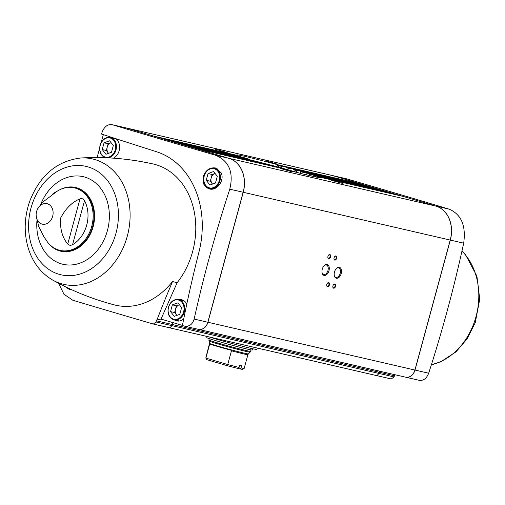 <?xml version="1.0" encoding="UTF-8"?>
<svg xmlns="http://www.w3.org/2000/svg" width="505" height="505" viewBox="0 0 505 505"><rect width="100%" height="100%" fill="white"/><g stroke="black" fill="none" stroke-linecap="round" stroke-linejoin="round"><path stroke-width="0.76" d="M237.88 368.297L239.793 368.858A18.584 0.543 15.2 0 0 242.558 369.332L244.149 368.423A19.878 0.581 15.2 0 0 244.161 368.41L247.892 354.68A19.878 0.581 15.2 0 1 231.46 350.811L231.65 350.388A19.941 0.581 15.2 0 1 209.695 343.899L205.914 358.089L206.766 359.642L227.73 365.841A18.584 0.543 15.2 0 0 237.754 368.391L239.086 367.432L239.654 365.349A19.878 0.581 -164.8 0 0 241.693 365.822L241.125 367.905A19.878 0.581 15.2 0 0 244.149 368.423M247.892 354.68L248.334 353.917A20.112 0.587 15.2 0 1 228.778 349.201A20.112 0.587 15.2 0 1 209.524 343.375L205.794 357.982A19.878 0.581 15.2 0 0 205.8 358.001L206.709 359.592A18.584 0.543 15.2 0 0 206.766 359.642M239.793 368.858L241.125 367.905M227.73 365.841L227.73 364.541A19.878 0.581 15.2 0 0 239.086 367.432M205.8 358.001A19.878 0.581 15.2 0 0 205.914 358.089L227.73 364.541L231.46 350.811M296.126 172.243A27.44 0.802 15.2 0 0 259.046 162.206M273.704 166.334L275.427 166.928M209.026 336.911A27.226 0.795 15.2 0 0 238.366 345.193A27.226 0.795 15.2 0 0 256.925 349.447L257.304 348.052M318.825 177.413L317.399 177.085L317.235 176.308A43.215 1.262 15.2 0 0 316.427 176.03L315.859 176.554M399.177 195.498A0.865 0.688 -77 0 0 398.786 195.132L397.366 194.715A0.865 0.688 -77 0 0 397.296 194.696M315.941 176.378L313.895 175.91L313.618 175.102A43.215 1.262 15.2 0 0 312.563 174.768L391.653 193.024A0.865 0.688 -77 0 0 391.621 193.017M393.496 193.819A0.865 0.688 -77 0 0 393.105 193.453L391.684 193.036A0.865 0.688 -77 0 0 391.653 193.024M311.976 175.096L309.458 174.515L309.079 173.688A43.215 1.262 15.2 0 0 307.438 173.19L385.555 191.225A0.776 0.619 -77 0 0 385.53 191.218M387.821 192.14A0.865 0.688 -77 0 0 387.43 191.774L385.586 191.231A0.776 0.619 -77 0 0 385.555 191.225M300.595 173.379L300.664 171.788L300.197 171.05A43.215 1.262 15.2 0 0 298.152 170.456L376.471 188.535A0.865 0.688 -77 0 0 376.433 188.529M378.763 189.653A0.776 0.619 -77 0 0 378.346 189.091L376.503 188.548A0.865 0.688 -77 0 0 376.471 188.535M297.35 170.74L293.733 169.901L293.121 169.017A43.215 1.262 15.2 0 0 291.334 168.518L370.79 186.856A0.865 0.688 -77 0 0 370.758 186.85M372.633 187.652A0.865 0.688 -77 0 0 372.242 187.286L370.822 186.869A0.865 0.688 -77 0 0 370.79 186.856M290.438 168.777L286.348 167.83L285.628 166.921A43.215 1.262 15.2 0 0 283.595 166.36L365.115 185.177A0.865 0.688 -77 0 0 365.083 185.171M366.958 185.973A0.865 0.688 -77 0 0 366.567 185.606L365.147 185.19A0.865 0.688 -77 0 0 365.115 185.177M365.147 185.19L283.595 166.36L280.515 167.755M158.179 137.411L239.73 156.234A43.215 1.262 15.2 0 0 240.538 156.512L158.179 137.411A0.865 0.688 -77 0 0 158.097 137.392M154 136.18A0.865 0.688 -77 0 0 153.924 136.148L237.786 155.508A43.215 1.262 15.2 0 1 236.776 154.94A43.215 1.262 15.2 0 1 277.024 164.567L279.151 167.382M361.283 184.293A0.865 0.688 -77 0 0 360.886 183.927L332.978 175.677A9.507 7.569 -77 0 0 332.625 175.582L125.657 127.803A9.507 7.569 -77 0 0 125.606 127.797M370.822 186.869L291.334 168.518L290.325 168.941M163.828 139.077L243.347 157.44A43.215 1.262 15.2 0 0 244.401 157.775L163.86 139.09A0.865 0.688 -77 0 0 163.778 139.071M299.749 173.171A43.215 1.262 15.2 0 0 295.652 171.984L298.152 170.456L376.503 188.548M169.503 140.756L247.879 158.854A43.215 1.262 15.2 0 0 249.527 159.353L169.535 140.769A0.865 0.688 -77 0 0 169.453 140.75M385.586 191.231L307.438 173.19L306.169 174.762M178.593 143.445L256.767 161.493A43.215 1.262 15.2 0 0 258.806 162.086L178.618 143.452A0.776 0.619 -77 0 0 178.543 143.433M391.684 193.036L312.563 174.768L311.888 175.267M184.691 145.244L263.844 163.519A43.215 1.262 15.2 0 0 265.63 164.024L184.723 145.257A0.865 0.688 -77 0 0 184.641 145.238M190.366 146.923L271.337 165.621A43.215 1.262 15.2 0 0 273.369 166.183L190.398 146.936A0.865 0.688 -77 0 0 190.316 146.917M198.484 329.367A9.507 7.569 -77 0 0 198.534 329.374A9.507 7.569 -77 0 0 207.934 322.259L243.252 192.285A28.52 22.706 -77 0 0 228.935 158.33L196.079 148.615A0.865 0.688 -77 0 0 196.041 148.603L279.94 167.976A43.215 1.262 15.2 0 0 320.183 177.602A43.215 1.262 15.2 0 0 319.173 177.034L318.756 177.59M198.534 329.374L405.502 377.153A9.507 7.569 -77 0 0 414.902 370.039L450.214 240.064A28.52 22.706 -77 0 0 435.903 206.109L403.041 196.394A0.865 0.688 -77 0 0 402.977 196.376M405.553 377.166A9.507 7.569 -77 0 0 405.603 377.178A9.507 7.569 -77 0 0 415.003 370.064L450.315 240.083A28.52 22.706 -77 0 0 436.004 206.128L333.079 175.702A9.507 7.569 -77 0 0 332.726 175.607L346.758 178.858A818.138 23.88 15.2 0 1 449.368 209.215C461.349 214.556 466.121 225.874 463.678 243.17A818.138 494.647 106.5 0 1 428.682 373.22C426.504 378.611 423.31 380.966 419.099 380.284M221.209 172.95C224.788 180.399 216.942 191.054 209.531 188.984C203.925 187.008 201.918 182.627 203.515 175.841C206.04 169.85 210.067 167.231 215.584 167.982L221.209 172.95M111.068 137.114L110.582 136.994A819.634 32.049 -164.1 0 1 101.499 134.046A820.827 496.27 106.5 0 1 102.3 131.698C104.585 126.345 107.893 124.015 112.23 124.716L125.909 127.872A9.507 7.569 -77 0 0 125.556 127.784L112.23 124.716A818.138 23.88 -164.8 0 0 215.471 155.218C229.055 160.925 233.821 172.243 229.788 189.173L243.145 192.26A28.52 22.706 -77 0 0 228.834 158.305L125.909 127.872M229.788 189.173A818.138 494.647 -73.5 0 0 194.154 319.078C192.443 324.576 189.129 326.905 184.224 326.06A820.827 23.956 15.2 0 1 182.406 325.536A819.634 495.929 -75 0 1 198.957 252.02A85.938 68.409 103 0 0 156.468 151.715A819.634 32.049 -164.1 0 1 111.952 137.436L110.854 137.057M194.154 319.078L207.833 322.234A9.507 7.569 -77 0 1 198.433 329.355L184.224 326.06M52.709 280.079C40.728 273.041 32.522 262.215 28.084 247.614C23.773 232.407 24.316 216.98 29.694 201.337C39.813 175.393 56.882 160.937 80.895 157.983A64.337 51.213 103 0 1 95.009 159.586A64.337 51.213 103 0 1 113.631 263.604A64.337 51.213 103 0 1 52.709 280.079C71.925 290.874 92.503 299.149 114.446 304.913A72.979 58.094 103 0 0 172.382 281.702A72.979 58.094 103 0 0 172.546 281.5A821.162 483.19 119.9 0 0 157.225 319.223L160.628 320.006A2.765 2.203 -77 0 1 162.408 319.501A2.765 2.203 -77 0 1 162.509 319.532L182.431 325.422M157.225 319.223L156.342 320.808A822.209 497.109 -73.5 0 0 156.089 321.988L153.299 324.04A820.196 23.937 15.2 0 1 72.827 300.254L63.965 294.232L58.574 283.273M71.274 289.529L69.311 289.434L65.17 286.632M103.329 134.646L101.234 142.372M99.605 148.356L97.105 157.554M172.994 322.632A2.765 2.203 -77 0 0 171.807 324.374L171.485 325.542A2.765 2.203 -77 0 1 168.752 327.612A2.765 2.203 -77 0 1 168.651 327.587L153.507 324.09M375.872 375.423A2.765 2.203 -77 0 0 375.922 375.436A2.765 2.203 -77 0 0 378.655 373.365L394.051 376.919A822.209 497.109 106.5 0 0 394.437 375.77L394.986 374.729M394.051 376.919L391.268 378.977L376.023 375.461M379.369 371.124A2.765 2.203 -77 0 0 378.87 372.179L378.554 373.347A2.765 2.203 -77 0 1 375.821 375.417A2.765 2.203 -77 0 1 375.72 375.385L168.96 327.657M173.089 322.657A2.765 2.203 -77 0 0 171.908 324.399L378.87 372.179M168.803 327.625A2.765 2.203 -77 0 0 168.853 327.638A2.765 2.203 -77 0 0 171.593 325.567L171.908 324.399M153.924 136.148L126.01 127.898A9.507 7.569 -77 0 0 125.657 127.803M280.647 168.544L292.597 171.927L280.647 168.544M331.11 180.197L343.059 183.574L331.11 180.197M265.756 160.874L277.706 164.251L265.756 160.874M215.288 149.221L227.237 152.605L215.288 149.221M335.503 286.411A2.159 1.307 -73.5 0 1 334.114 288.178A2.159 1.307 -73.5 0 1 332.877 287.181A2.159 1.307 -73.5 0 1 333.679 284.485A2.159 1.307 -73.5 0 1 335.219 284.283A2.159 1.307 -73.5 0 1 335.503 286.411M329.386 284.997A2.159 1.307 -73.5 0 1 327.998 286.771A2.159 1.307 -73.5 0 1 326.76 285.773A2.159 1.307 -73.5 0 1 327.562 283.071A2.159 1.307 -73.5 0 1 329.102 282.869A2.159 1.307 -73.5 0 1 329.386 284.997M336.633 258.32A2.159 1.307 -73.5 0 1 335.244 260.088A2.159 1.307 -73.5 0 1 334.013 259.09A2.159 1.307 -73.5 0 1 334.809 256.395A2.159 1.307 -73.5 0 1 336.355 256.193A2.159 1.307 -73.5 0 1 336.633 258.32M330.516 256.906A2.159 1.307 -73.5 0 1 329.127 258.68A2.159 1.307 -73.5 0 1 327.897 257.683A2.159 1.307 -73.5 0 1 328.692 254.981A2.159 1.307 -73.5 0 1 330.232 254.779A2.159 1.307 -73.5 0 1 330.516 256.906M334.499 271.999A5.688 3.44 106.5 0 0 334.304 275.585A5.688 3.44 106.5 0 0 338.956 277.403A5.688 3.44 106.5 0 0 341.292 269.493A5.688 3.44 106.5 0 0 336.399 268.49A5.688 3.44 106.5 0 0 334.499 271.999M322.266 269.178A5.688 3.44 106.5 0 0 322.07 272.763A5.688 3.44 106.5 0 0 326.722 274.575A5.688 3.44 106.5 0 0 329.058 266.672A5.688 3.44 106.5 0 0 324.166 265.662A5.688 3.44 106.5 0 0 322.266 269.178M378.655 373.365L378.971 372.198L394.437 375.77M379.47 371.143A2.765 2.203 -77 0 0 378.971 372.198M207.833 322.234L243.145 192.26M174.257 319.823A10.876 8.661 -77 0 0 176.788 320.927A10.876 8.661 -77 0 0 183.725 318.882M186.787 304.092A10.876 8.661 -77 0 0 181.68 299.73A10.876 8.661 -77 0 0 178.921 299.61M112.097 137.486A10.876 8.661 -77 0 0 110.62 137.556M113.448 158.166A10.876 8.661 -77 0 0 119.546 148.539A10.876 8.661 -77 0 0 115.475 138.578M172.546 281.5L177.078 282.832A73.067 58.157 -77 0 0 194.135 211.191A73.067 58.157 -77 0 0 152.927 163.929C128.832 158.576 104.825 156.594 80.895 157.983M177.078 282.832L160.628 320.006M36.152 215.452L38.721 226.543L44.03 236.978L47.331 241.838A32.086 25.54 -77 0 0 81.147 244.085A32.086 25.54 -77 0 0 90.679 202.795A32.086 25.54 -77 0 0 59.3 189.994L55.405 192.152A29.694 23.634 103 0 1 55.518 192.083C57.33 191.117 57.589 191.041 56.289 191.856L42.426 202.391L37.679 208.811A10.51 8.37 -77 0 0 37.635 208.9A10.51 8.37 -77 0 0 36.6 211.538A10.51 8.37 -77 0 0 36.145 215.351A10.51 8.37 -77 0 0 36.152 215.452A10.51 8.37 -77 0 0 41.871 224.05A10.51 8.37 -77 0 0 52.362 217.226A10.51 8.37 -77 0 0 48.834 204.392A10.51 8.37 -77 0 0 37.679 208.811M57.147 191.294L56.289 191.856M52.406 194.236A29.694 23.634 103 0 1 55.405 192.152M72.556 244.698C70.586 245.632 68.983 245.392 67.752 243.991L80.011 198.869C81.797 198.2 83.3 198.793 84.524 200.655A29.694 23.634 103 0 1 72.556 244.698L84.524 200.655M80.011 198.869C72.114 202.044 65.599 208.54 60.467 218.349C60.013 229.257 62.443 237.805 67.752 243.991M170.545 311.604L174.25 316.338L179.786 314.337L181.617 307.595L177.911 302.861L172.375 304.862L170.545 311.604L174.623 312.544L176.851 315.398M206.217 180.291L209.922 185.026L215.465 183.025L217.295 176.283L213.59 171.548L208.047 173.55L206.217 180.291L210.295 181.232L212.529 184.085M102.237 149.549L105.943 154.284L111.479 152.283L113.309 145.541L109.604 140.807L104.068 142.808L102.237 149.549L106.315 150.49L108.55 153.343M179.382 304.742L176.453 305.803L172.375 304.862M176.453 305.803L174.623 312.544M179.389 304.749A6.047 4.816 -77 0 0 179.218 304.805A6.047 4.816 -77 0 0 175.538 309.174A6.047 4.816 -77 0 0 176.472 314.912A6.047 4.816 -77 0 0 176.895 315.379M212.125 174.496L211.21 177.861A6.047 4.816 -77 0 1 214.896 173.493A6.047 4.816 -77 0 1 215.061 173.436L212.125 174.496L208.047 173.55M212.573 184.073A6.047 4.816 -77 0 1 212.15 183.599A6.047 4.816 -77 0 1 211.21 177.861L210.295 181.232M108.146 143.755L107.23 147.119A6.047 4.816 -77 0 1 110.917 142.751A6.047 4.816 -77 0 1 111.081 142.694L108.146 143.755L104.068 142.808M108.588 153.331A6.047 4.816 -77 0 1 108.171 152.857A6.047 4.816 -77 0 1 107.23 147.119L106.315 150.49M322.02 272.479A4.949 2.992 106.5 0 0 323.654 274.531A4.949 2.992 106.5 0 0 327.922 270.636A4.949 2.992 106.5 0 0 326.457 265.043A4.949 2.992 106.5 0 0 323.976 265.87M334.253 275.307A4.949 2.992 106.5 0 0 335.888 277.352A4.949 2.992 106.5 0 0 340.155 273.457A4.949 2.992 106.5 0 0 338.691 267.865A4.949 2.992 106.5 0 0 336.21 268.698M328.591 255.088A1.786 1.079 -73.5 0 1 329.462 254.817A1.786 1.079 -73.5 0 1 330.011 256.774A1.786 1.079 -73.5 0 1 328.452 258.244A1.786 1.079 -73.5 0 1 327.871 257.537M334.708 256.502A1.786 1.079 -73.5 0 1 335.579 256.224A1.786 1.079 -73.5 0 1 336.128 258.181A1.786 1.079 -73.5 0 1 334.569 259.652A1.786 1.079 -73.5 0 1 333.988 258.951M327.461 283.185A1.786 1.079 -73.5 0 1 328.332 282.907A1.786 1.079 -73.5 0 1 328.881 284.864A1.786 1.079 -73.5 0 1 327.322 286.335A1.786 1.079 -73.5 0 1 326.741 285.628M333.578 284.593A1.786 1.079 -73.5 0 1 334.449 284.321A1.786 1.079 -73.5 0 1 334.998 286.272A1.786 1.079 -73.5 0 1 333.439 287.743A1.786 1.079 -73.5 0 1 332.858 287.042M252.67 348.74L252.323 350.015A23.59 0.688 -164.8 0 1 229.384 344.498A23.59 0.688 -164.8 0 1 206.798 337.649L207.119 336.469M209.524 343.375L208.881 340.023A21.608 0.631 15.2 0 0 229.567 346.297A21.608 0.631 15.2 0 0 250.587 351.354L250.985 349.889M317.235 176.308L398.786 195.132M397.334 194.703L316.408 176.024L397.366 194.715M313.618 175.102L393.105 193.453M309.079 173.688L387.43 191.774M300.197 171.05L378.346 189.091M293.121 169.017L372.242 187.286M285.628 166.921L366.567 185.606M277.889 165.507L282.592 166.593M277.024 164.567L360.886 183.927M163.86 139.09L243.347 157.44M169.535 140.769L247.879 158.854M300.664 171.788L307.046 173.259M178.618 143.452L256.767 161.493M184.723 145.257L263.844 163.519M190.398 146.936L271.337 165.621M403.009 196.382L319.166 177.028L403.041 196.394M196.079 148.615L279.94 167.976M156.342 320.808L171.807 324.374M207.934 322.259L414.902 370.039M171.593 325.567L378.554 373.347M126.01 127.898L332.978 175.677M228.935 158.33L435.903 206.109M243.252 192.285L450.214 240.064M415.003 370.064L428.682 373.22M450.315 240.083L463.678 243.17M436.004 206.128L449.368 209.215M333.079 175.702L346.758 178.858M215.471 155.218L228.834 158.305M156.089 321.988L171.485 325.542M431.384 364.768A64.337 51.213 -77 0 0 462.479 343.924A64.337 51.213 -77 0 0 461.949 251.067M70.422 187.349A32.251 25.673 103 0 1 76.432 188.195A32.251 25.673 103 0 1 91.96 228.74A32.251 25.673 103 0 1 56.169 249.091M60.486 189.419A32.718 26.045 103 0 1 76.728 187.778A32.718 26.045 103 0 1 90.035 234.718A32.718 26.045 103 0 1 48.145 242.873M40.709 204.367A44.958 35.786 103 0 1 84.846 177.11A44.958 35.786 103 0 1 108.228 227.181A44.958 35.786 103 0 1 66.824 264.898A44.958 35.786 103 0 1 36.922 220.773M88.085 166.915A55.632 44.282 103 0 1 103.02 258.289A55.632 44.282 103 0 1 29.416 236.529A55.632 44.282 103 0 1 88.085 166.915M168.462 307.33A10.371 8.257 -77 0 0 174.055 319.779A10.371 8.257 -77 0 0 184.432 311.528A10.371 8.257 -77 0 0 178.72 299.566A10.371 8.257 -77 0 0 168.462 307.33M168.556 307.375A9.854 7.84 -77 0 0 177.608 318.945A9.854 7.84 -77 0 0 182.078 302.482A9.854 7.84 -77 0 0 168.556 307.375M67.31 287.673A10.371 8.257 -77 0 0 70.069 289.037A10.371 8.257 -77 0 0 70.309 289.087L67.234 287.635M204.14 176.018A10.371 8.257 -77 0 0 209.726 188.466A10.371 8.257 -77 0 0 220.104 180.216A10.371 8.257 -77 0 0 214.398 168.253A10.371 8.257 -77 0 0 204.14 176.018M204.228 176.062A9.854 7.84 -77 0 0 213.28 187.633A9.854 7.84 -77 0 0 217.756 171.17A9.854 7.84 -77 0 0 204.228 176.062M100.154 145.276A10.371 8.257 -77 0 0 105.747 157.724A10.371 8.257 -77 0 0 105.898 157.756L105.747 157.724C100.754 155.837 98.854 151.683 100.053 145.257C102.035 139.544 105.488 136.962 110.412 137.511A10.371 8.257 -77 0 0 100.154 145.276M108.007 157.85A10.371 8.257 -77 0 0 116.365 148.079A10.371 8.257 -77 0 0 110.412 137.511L115.714 138.736M100.249 145.32A9.854 7.84 -77 0 0 109.301 156.891A9.854 7.84 -77 0 0 113.776 140.428A9.854 7.84 -77 0 0 100.249 145.32M261.331 162.654A43.215 1.262 15.2 0 0 249.88 159.776M298.676 172.899A30.25 0.884 15.2 0 0 257.708 161.764M208.881 340.925A21.374 0.625 15.2 0 0 229.346 347.124A21.374 0.625 15.2 0 0 250.133 352.137L250.587 351.354M208.881 340.023L209.259 338.64M158.147 137.398L239.711 156.228M168.853 327.638L375.821 375.417M375.922 375.436L391.268 378.977M405.603 377.178L419.428 380.372M153.406 324.071L168.752 327.612M461.974 250.941L465.534 254.735L476.916 276.184L479.75 299.156L475.306 322.461L467.314 338.621L455.965 351.884L440.846 361.719L431.371 364.812M37.635 208.9A12.966 12.966 0 0 0 36.145 215.351M184.016 300.791L178.72 299.566C173.796 299.01 170.343 301.592 168.361 307.311C167.161 313.738 169.055 317.891 174.055 319.779L179.351 320.997M218.135 169.118L214.398 168.253C209.474 167.704 206.021 170.286 204.033 175.999C202.833 182.425 204.733 186.579 209.726 188.466L212.428 189.085M298.707 172.906L257.683 161.758M248.334 353.917L250.133 352.137"/></g></svg>
